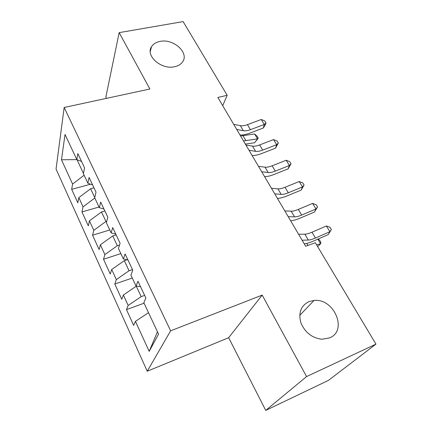 <?xml version="1.0" encoding="UTF-8"?>
<svg xmlns="http://www.w3.org/2000/svg" width="432" height="432" viewBox="0 0 432 432"><rect width="100%" height="100%" fill="white"/><g stroke="black" fill="none" stroke-linecap="round" stroke-linejoin="round"><path stroke-width="0.65" d="M308.912 301.628L313.999 300.461C333.866 297.95 348.149 330.518 329.643 337.883L321.986 339.25C311.947 337.986 304.9 332.44 300.834 322.612C298.269 312.66 300.964 305.667 308.912 301.628M160.099 41.402C173.713 38.313 189.848 53.303 182.288 62.278C180.554 64.519 177.989 66.004 174.582 66.733C161.422 70.011 145.174 55.766 151.524 46.726C153.274 43.951 156.13 42.174 160.099 41.402M265.739 410.4L306.574 376.574L262.181 295.105L228.652 337.705L265.739 410.4L328.417 380.398L375.953 344.137L315.328 242.73L305.678 246.256L217.852 97.465L227.183 95.294L183.119 21.6L119.167 32.632L105.862 97.022L106.537 98.345M228.652 337.705L147.253 371.228L56.047 169.085L64.163 107.482L170.635 330.815L147.253 371.228M76.81 159.608L61.474 159.775L72.587 184.054L71.674 189.335L77.814 202.808L78.808 197.64L83.02 206.836L81.972 211.928L88.295 225.817L89.435 220.849L93.776 230.332L92.578 235.219L99.106 249.539L100.391 244.787L104.873 254.572L103.523 259.238L110.252 274.018L111.704 269.492L116.327 279.596L114.815 284.024L121.765 299.279L123.379 295.002L128.158 305.44L126.468 309.609L133.645 325.361L135.443 321.354L148.505 312.676M61.474 159.775L65.032 134.46L76.815 159.613L81.562 161.476M157.453 331.787L149.186 351.367L158.566 334.152L143.824 302.686L145.897 298.064L137.97 281.227L136.021 286.027L130.912 275.114L132.775 270.194L125.113 253.935L123.374 259.022L118.433 248.476L120.096 243.281L112.698 227.572L111.148 232.918L106.369 222.723L107.849 217.274L100.694 202.09L99.328 207.679L94.705 197.813L96.007 192.132L89.084 177.444L87.885 183.254L83.414 173.707L84.548 167.81L77.852 153.598L76.815 159.613M149.186 351.367L135.443 321.354M144.644 295.402L141.172 296.644L136.274 286.195L136.544 286.097M128.158 305.44L141.172 296.644M123.379 295.002L136.274 286.195M132.494 269.606L129.049 270.767L124.308 260.653L127.057 259.745M116.327 279.596L129.049 270.767M111.704 269.492L124.308 260.653M136.021 286.027L140.519 286.643M119.54 245.014L117.315 245.722L112.725 235.921L116.132 234.868M104.873 254.572L117.315 245.722M100.391 244.787L112.725 235.921M123.374 259.022L127.931 259.924M106.78 221.211L105.948 221.459L101.498 211.966L104.879 210.978M93.776 230.332L105.948 221.459M89.435 220.849L101.498 211.966M111.148 232.918L115.765 234.085M93.976 187.828L90.623 188.746L94.759 197.575M83.02 206.836L94.813 198.04M78.808 197.64L90.623 188.746M99.328 207.679L103.993 209.093M77.009 159.689L83.462 173.459M72.587 184.054L84.132 175.241M87.885 183.254L92.599 184.901M306.574 376.574L375.953 344.137M64.163 107.482L149.882 89.003L119.167 32.632M262.181 295.105L170.635 330.815M222.707 105.683L227.183 95.294M71.674 189.335L90.612 184.205M81.972 211.928L99.02 207.02M92.578 235.219L109.766 229.97M103.523 259.238L120.847 253.627M114.815 284.024L132.278 278.03M126.468 309.609L144.072 303.21M233.696 124.308L240.359 125.669C242.26 126.025 244.625 125.685 247.439 124.648L261.257 119.491L264.298 124.459L265.988 122.953L265.572 124.394L263.272 128.039L249.534 133.229C245.884 134.59 242.703 135.178 240.003 134.984M236.72 129.427L243.362 130.729C245.263 131.063 247.628 130.712 250.452 129.67L264.298 124.459L263.272 128.039M261.257 119.491L264.773 120.976L265.988 122.953M245.376 144.094L254.642 142.738L257.548 138.839L243.529 140.962M258.25 138.202L257.548 138.839L254.621 133.969L257.078 136.264L258.25 138.202L254.642 142.738M254.621 133.969L240.602 136.004M245.921 145.017L252.515 146.124C254.405 146.41 256.77 146.011 259.61 144.936L273.542 139.579L276.669 144.693L278.327 143.068L275.53 148.154L261.673 153.538C257.99 154.953 254.804 155.612 252.115 155.509M249.032 150.287L255.609 151.33C257.494 151.594 259.859 151.184 262.705 150.098L276.669 144.693L275.53 148.154M273.542 139.579L277.079 141.032L278.327 143.068M258.503 166.336L265.027 167.179C266.895 167.384 269.266 166.93 272.128 165.812L286.184 160.25L289.402 165.51L291.022 163.755L288.139 168.842L274.163 174.431C270.448 175.905 267.251 176.639 264.584 176.634M261.711 171.763L268.213 172.535C270.076 172.724 272.446 172.255 275.319 171.126L289.402 165.51L288.139 168.842M286.184 160.25L289.737 161.66L291.022 163.755M271.469 188.298L277.911 188.854C279.758 188.984 282.128 188.465 285.017 187.299L299.198 181.521L302.508 186.932L304.085 185.047L301.109 190.129L287.015 195.934C283.268 197.467 280.071 198.283 277.42 198.38M274.768 193.887L281.194 194.373C283.03 194.481 285.401 193.946 288.301 192.769L302.508 186.932L301.109 190.129M299.198 181.521L302.762 182.887L304.085 185.047M284.823 210.924L291.184 211.178C293.004 211.221 295.375 210.638 298.291 209.428L312.59 203.418L316.003 208.996L317.531 206.966L314.464 212.042L300.245 218.079C296.465 219.672 293.263 220.568 290.639 220.774M288.225 216.691L294.565 216.864C296.379 216.886 298.744 216.286 301.671 215.066L316.003 208.996L314.464 212.042M312.59 203.418L316.17 204.746L317.531 206.966M298.593 234.252L304.857 234.187C306.65 234.139 309.02 233.485 311.963 232.227L326.392 225.974L329.908 231.719L331.387 229.543L328.217 234.614L313.88 240.883C310.068 242.541 306.86 243.535 304.258 243.853M302.103 240.197L308.34 240.046C310.127 239.976 312.498 239.306 315.446 238.032L329.908 231.719L328.217 234.614M326.392 225.974L329.983 227.254L331.387 229.543M318.206 238.993L319.615 240.203L320.96 242.433L320.598 243.761L316.613 244.874M317.65 246.607L320.598 243.761L317.828 239.155M240.359 125.669L243.362 130.729M247.439 124.648L250.452 129.67M245.835 140.508L242.914 135.567M252.515 146.124L255.609 151.33M259.61 144.936L262.705 150.098M265.027 167.179L268.213 172.535M272.128 165.812L275.319 171.126M277.911 188.854L281.194 194.373M285.017 187.299L288.301 192.769M291.184 211.178L294.565 216.864M298.291 209.428L301.671 215.066M304.857 234.187L308.34 240.046M311.963 232.227L315.446 238.032M307.951 245.425L306.747 243.389M313.999 300.461L299.727 315.409M151.524 46.726L150.255 51.484"/></g></svg>
